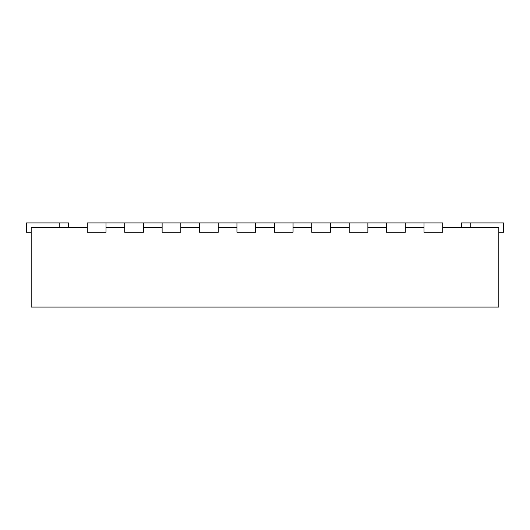 <?xml version="1.0" encoding="UTF-8"?>
<svg xmlns="http://www.w3.org/2000/svg" width="530" height="530" viewBox="0 0 530 530"><rect width="100%" height="100%" fill="white"/><g stroke="black" fill="none" stroke-linecap="round" stroke-linejoin="round"><path stroke-width="0.79" d="M87.291 227.589L31.177 227.589L31.177 307.089L498.823 307.089L498.823 227.589L442.709 227.589M106 227.589L124.709 227.589M143.411 227.589L162.12 227.589M180.823 227.589L199.532 227.589M218.234 227.589L236.943 227.589M255.645 227.589L274.354 227.589M293.057 227.589L311.766 227.589M330.468 227.589L349.177 227.589M367.88 227.589L386.589 227.589M405.291 227.589L424 227.589M106 222.911L106 232.266L87.291 232.266L87.291 222.911L124.709 222.911L124.709 232.266L143.411 232.266L143.411 222.911L162.12 222.911L162.12 232.266L180.823 232.266L180.823 222.911L199.532 222.911L199.532 232.266L218.234 232.266L218.234 222.911L236.943 222.911L236.943 232.266L255.645 232.266L255.645 222.911L274.354 222.911L274.354 232.266L293.057 232.266L293.057 222.911L311.766 222.911L311.766 232.266L330.468 232.266L330.468 222.911L349.177 222.911L349.177 232.266L367.88 232.266L367.88 222.911L386.589 222.911L386.589 232.266L405.291 232.266L405.291 222.911L424 222.911L424 232.266L442.709 232.266L442.709 222.911L424 222.911M68.589 227.589L68.589 222.911L59.234 222.911L59.234 227.589M59.234 222.911L26.5 222.911L26.5 232.266L31.177 232.266M498.823 232.266L503.5 232.266L503.5 222.911L461.411 222.911L461.411 227.589M124.709 222.911L143.411 222.911M162.12 222.911L180.823 222.911M199.532 222.911L218.234 222.911M236.943 222.911L255.645 222.911M274.354 222.911L293.057 222.911M311.766 222.911L330.468 222.911M349.177 222.911L367.88 222.911M386.589 222.911L405.291 222.911M470.766 222.911L470.766 227.589"/></g></svg>
